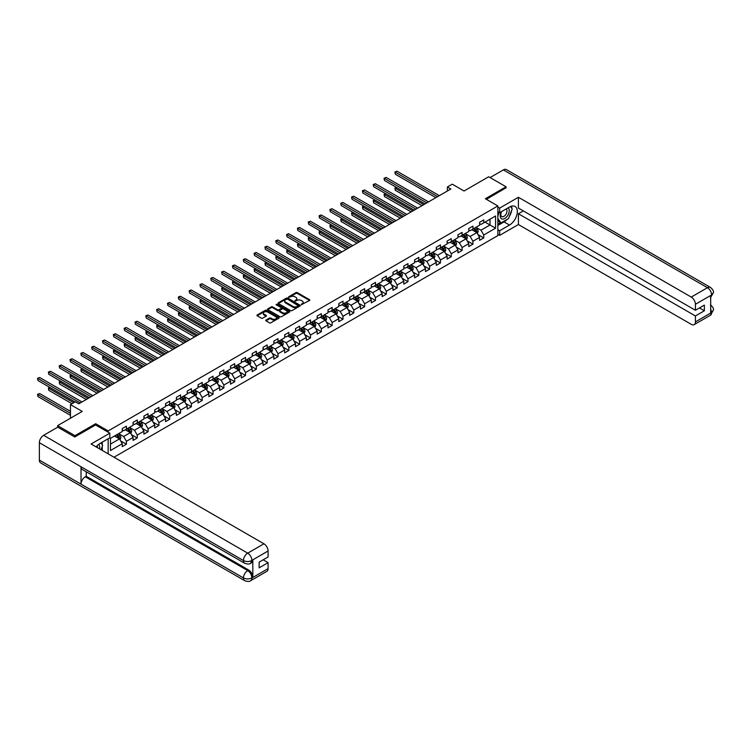 <?xml version="1.0" encoding="UTF-8"?>
<svg xmlns="http://www.w3.org/2000/svg" width="751" height="751" viewBox="0 0 751 751"><rect width="100%" height="100%" fill="white"/><g stroke="black" fill="none" stroke-linecap="round" stroke-linejoin="round"><path stroke-width="1.13" d="M301.358 304.662L309.553 300.484A0.967 0.554 0 0 0 309.553 299.696L297.293 292.618A0.967 0.554 0 0 0 295.932 292.618L288.684 296.795L288.684 297.349L290.581 296.805A3.079 1.784 0 0 1 294.936 296.805L295.96 297.396A3.079 1.784 0 0 1 296.861 298.654A3.079 1.784 0 0 1 295.96 299.912L295.021 301.001L296.917 300.466A3.079 1.784 0 0 1 301.273 300.466L302.296 301.057A3.079 1.784 0 0 1 303.197 302.315A3.079 1.784 0 0 1 302.296 303.573L301.358 304.662L301.358 304.108M266.014 320.076A0.967 0.554 0 0 0 266.014 320.855L269.459 322.846A0.967 0.554 0 0 0 270.82 322.846L278.856 318.208A0.967 0.554 0 0 0 278.856 317.42L266.596 310.341A0.967 0.554 0 0 0 265.234 310.341L257.189 314.979A0.967 0.554 0 0 0 257.189 315.767L261.348 318.161A0.967 0.554 0 0 0 262.709 318.161L266.154 316.18A0.967 0.554 0 0 0 266.154 315.392L264.089 314.2A2.582 1.493 0 0 1 263.338 313.148A2.582 1.493 0 0 1 264.925 311.778A2.582 1.493 0 0 1 267.741 312.097L275.814 316.762A2.582 1.493 0 0 1 276.565 317.814A2.582 1.493 0 0 1 274.979 319.184A2.582 1.493 0 0 1 272.162 318.865L270.82 318.086A0.967 0.554 0 0 0 269.459 318.086L266.014 320.076L266.014 320.855M506.052 187.985L506.052 186.783L488.694 176.767L464.052 190.998L452.252 184.183L447.389 186.99L450.863 188.989L78.799 403.803L75.325 401.794L70.463 404.601L70.463 418.232M95.668 425L95.668 423.714L74.978 435.664L57.62 425.639L82.263 411.417L70.463 404.601M95.668 423.714L108.163 430.933L497.857 205.943L497.857 235.598L113.992 457.218M506.052 186.783L485.362 198.724L497.857 205.943M290.646 310.614A0.967 0.554 0 0 0 292.008 310.614L300.053 305.967A0.967 0.554 0 0 0 300.053 305.188L287.783 298.1A0.967 0.554 0 0 0 286.422 298.1L278.386 302.747A0.967 0.554 0 0 0 278.386 303.535L290.646 310.614M276.302 304.812L289.445 312.097L281.418 316.725A0.967 0.554 0 0 1 280.048 316.725L267.788 309.647L271.224 307.675L271.224 306.877L267.788 308.858A0.967 0.554 0 0 0 267.788 309.647L267.788 308.858M271.224 307.675A0.967 0.554 0 0 1 272.594 307.675L272.594 306.877A0.967 0.554 0 0 0 271.224 306.877M272.594 306.877L277.57 309.75A0.967 0.554 0 0 0 278.931 309.75L281.212 308.426A0.967 0.554 0 0 0 281.212 307.638L276.03 304.653L276.988 304.099L289.454 311.299A0.967 0.554 0 0 1 289.454 312.087L289.454 311.299M57.62 427.244L57.62 425.639M74.978 435.664L74.978 436.866M108.163 453.857L108.163 438.744M108.163 432.21L108.163 430.933M120.62 440.893L126.412 444.235L126.412 441.316L133.077 437.467L133.077 440.386L137.245 437.983L137.245 435.064L143.91 431.215L143.91 434.134L148.069 431.731L148.069 428.812L154.734 424.963L154.734 427.882L158.902 425.479L158.902 422.56L165.567 418.711L165.567 421.63L169.726 419.227L169.726 416.307L176.391 412.459L176.391 415.378L180.559 412.975L180.559 410.055L187.224 406.207L187.224 409.126L191.392 406.723L191.392 403.803L198.048 399.954L198.048 402.883L202.216 400.471L202.216 397.551L208.881 393.702L208.881 396.631L213.049 394.219L213.049 391.299L219.705 387.45L219.705 390.379L223.873 387.967L223.873 385.047L230.538 381.198L230.538 384.127L234.706 381.715L234.706 378.795L241.371 374.946L241.371 377.875L245.53 375.462L245.53 372.543L252.195 368.694L252.195 371.623L256.363 369.21L256.363 366.291L263.028 362.442L263.028 365.371L267.187 362.958L267.187 360.039L273.852 356.19L273.852 359.119L278.02 356.706L278.02 353.787L284.685 349.938L284.685 352.867L288.844 350.454L288.844 347.535L295.509 343.686L295.509 346.615L299.677 344.202L299.677 341.283L306.342 337.434L306.342 340.363L310.501 337.95L310.501 335.03L317.166 331.182L317.166 334.111L321.334 331.707L321.334 328.778L327.999 324.93L327.999 327.858L332.158 325.455L332.158 322.526L338.823 318.677L338.823 321.606L342.991 319.203L342.991 316.274L349.656 312.425L349.656 315.354L353.824 312.951L353.824 310.022L360.48 306.173L360.48 309.102L364.648 306.699L364.648 303.77L371.313 299.921L371.313 302.85L375.481 300.447L375.481 297.518L382.137 293.669L382.137 296.598L386.305 294.195L386.305 291.266L392.97 287.417L392.97 290.346L397.138 287.943L397.138 285.014L403.803 281.165L403.803 284.094L407.962 281.691L407.962 278.762L414.627 274.913L414.627 277.842L418.795 275.439L418.795 272.51L425.46 268.661L425.46 271.59L429.619 269.187L429.619 266.258L436.284 262.409L436.284 265.338L440.452 262.934L440.452 260.006L447.117 256.157L447.117 259.086L451.276 256.682L451.276 253.754L457.941 249.905L457.941 252.834L462.109 250.43L462.109 247.501L468.774 243.653L468.774 246.581L472.933 244.178L472.933 241.249L479.598 237.4L479.598 240.329L483.766 237.926L483.766 234.997L495.566 228.182L495.566 215.997L490.009 219.208L490.009 224.981L495.566 228.182M126.412 444.235L122.253 446.638L122.253 443.719L110.453 450.534L110.453 438.349L122.253 431.534L122.253 428.605L126.412 426.202L126.412 429.131L133.077 425.282L133.077 422.353L137.245 419.95L137.245 422.879L143.91 419.03L143.91 416.101L148.069 413.698L148.069 416.627L154.734 412.778L154.734 409.849L158.902 407.446L158.902 410.375L165.567 406.526L165.567 403.597L169.726 401.194L169.726 404.122L176.391 400.274L176.391 397.345L180.559 394.942L180.559 397.87L187.224 394.022L187.224 391.093L191.392 388.689L191.392 391.618L198.048 387.769L198.048 384.841L202.216 382.437L202.216 385.366L208.881 381.517L208.881 378.588L213.049 376.185L213.049 379.114L219.705 375.265L219.705 372.336L223.873 369.933L223.873 372.862L230.538 369.013L230.538 366.084L234.706 363.681L234.706 366.61L241.371 362.761L241.371 359.832L245.53 357.429L245.53 360.358L252.195 356.509L252.195 353.58L256.363 351.177L256.363 354.106L263.028 350.257L263.028 347.328L267.187 344.925L267.187 347.854L273.852 344.005L273.852 341.076L278.02 338.673L278.02 341.602L284.685 337.753L284.685 334.824L288.844 332.421L288.844 335.35L295.509 331.501L295.509 328.572L299.677 326.169L299.677 329.098L306.342 325.249L306.342 322.329L310.501 319.917L310.501 322.846L317.166 318.997L317.166 316.077L321.334 313.665L321.334 316.593L327.999 312.745L327.999 309.825L332.158 307.412L332.158 310.341L338.823 306.492L338.823 303.573L342.991 301.16L342.991 304.089L349.656 300.24L349.656 297.321L353.824 294.908L353.824 297.837L360.48 293.988L360.48 291.069L364.648 288.656L364.648 291.585L371.313 287.736L371.313 284.817L375.481 282.404L375.481 285.333L382.137 281.484L382.137 278.565L386.305 276.152L386.305 279.081L392.97 275.232L392.97 272.313L397.138 269.9L397.138 272.829L403.803 268.98L403.803 266.061L407.962 263.648L407.962 266.577L414.627 262.728L414.627 259.808L418.795 257.405L418.795 260.325L425.46 256.476L425.46 253.556L429.619 251.153L429.619 254.073L436.284 250.224L436.284 247.304L440.452 244.901L440.452 247.821L447.117 243.972L447.117 241.052L451.276 238.649L451.276 241.569L457.941 237.72L457.941 234.8L462.109 232.397L462.109 235.316L468.774 231.468L468.774 228.548L472.933 226.145L472.933 229.064L479.598 225.216L479.598 222.296L483.766 219.893L483.766 222.812L495.566 215.997M125.304 429.769L130.299 432.651L123.643 436.5L118.639 433.618M122.253 429.929L123.643 430.736L126.412 429.131M123.643 436.5L126.412 441.316M130.299 432.651L133.077 437.467M136.138 423.517L141.132 426.399L134.467 430.248L129.472 427.366M133.077 423.677L134.467 424.484L137.245 422.879M134.467 430.248L137.245 435.064M141.132 426.399L143.91 431.215M146.961 417.265L151.965 420.147L145.3 423.996L140.296 421.114M143.91 417.425L145.3 418.232L148.069 416.627M145.3 423.996L148.069 428.812M151.965 420.147L154.734 424.963M157.794 411.013L162.789 413.904L156.124 417.744L151.129 414.862M154.734 411.173L156.124 411.98L158.902 410.375M156.124 417.744L158.902 422.56M162.789 413.904L165.567 418.711M168.618 404.761L173.622 407.652L166.957 411.492L161.953 408.61M165.567 404.92L166.957 405.728L169.726 404.122M166.957 411.492L169.726 416.307M173.622 407.652L176.391 412.459M179.451 398.509L184.446 401.4L177.78 405.24L172.786 402.358M176.391 398.668L177.78 399.476L180.559 397.87M177.78 405.24L180.559 410.055M184.446 401.4L187.224 406.207M190.275 392.257L195.279 395.148L188.614 398.988L183.61 396.106M187.224 392.416L188.614 393.224L191.392 391.618M188.614 398.988L191.392 403.803M195.279 395.148L198.048 399.954M201.108 386.005L206.103 388.896L199.437 392.735L194.443 389.853M198.048 386.164L199.437 386.972L202.216 385.366M199.437 392.735L202.216 397.551M206.103 388.896L208.881 393.702M211.932 379.753L216.936 382.644L210.271 386.483L205.267 383.601M208.881 379.912L210.271 380.719L213.049 379.114M210.271 386.483L213.049 391.299M216.936 382.644L219.705 387.45M222.765 373.5L227.76 376.392L221.094 380.231L216.1 377.349M219.705 373.66L221.094 374.467L223.873 372.862M221.094 380.231L223.873 385.047M227.76 376.392L230.538 381.198M233.589 367.248L238.593 370.14L231.928 373.979L226.924 371.097M230.538 367.408L231.928 368.215L234.706 366.61M231.928 373.979L234.706 378.795M238.593 370.14L241.371 374.946M244.422 360.996L249.416 363.888L242.751 367.727L237.757 364.845M241.371 361.156L242.751 361.963L245.53 360.358M242.751 367.727L245.53 372.543M249.416 363.888L252.195 368.694M255.246 354.744L260.25 357.636L253.585 361.475L248.59 358.593M252.195 354.904L253.585 355.711L256.363 354.106M253.585 361.475L256.363 366.291M260.25 357.636L263.028 362.442M266.079 348.492L271.073 351.384L264.408 355.223L259.414 352.341M263.028 348.652L264.408 349.459L267.187 347.854M264.408 355.223L267.187 360.039M271.073 351.384L273.852 356.19M276.903 342.24L281.907 345.131L275.241 348.98L270.247 346.089M273.852 342.4L275.241 343.207L278.02 341.602M275.241 348.98L278.02 353.787M281.907 345.131L284.685 349.938M287.736 335.988L292.73 338.879L286.075 342.728L281.071 339.837M284.685 336.148L286.075 336.955L288.844 335.35M286.075 342.728L288.844 347.535M292.73 338.879L295.509 343.686M298.569 329.736L303.564 332.627L296.898 336.476L291.904 333.585M295.509 329.896L296.898 330.703L299.677 329.098M296.898 336.476L299.677 341.283M303.564 332.627L306.342 337.434M309.393 323.484L314.387 326.375L307.732 330.224L302.728 327.333M306.342 323.643L307.732 324.451L310.501 322.846M307.732 330.224L310.501 335.03M314.387 326.375L317.166 331.182M320.226 317.232L325.221 320.123L318.555 323.972L313.561 321.081M317.166 317.391L318.555 318.199L321.334 316.593M318.555 323.972L321.334 328.778M325.221 320.123L327.999 324.93M331.05 310.98L336.054 313.871L329.389 317.72L324.385 314.829M327.999 311.139L329.389 311.947L332.158 310.341M329.389 317.72L332.158 322.526M336.054 313.871L338.823 318.677M341.883 304.728L346.878 307.619L340.212 311.468L335.218 308.577M338.823 304.887L340.212 305.695L342.991 304.089M340.212 311.468L342.991 316.274M346.878 307.619L349.656 312.425M352.707 298.476L357.711 301.367L351.046 305.216L346.042 302.324M349.656 298.635L351.046 299.442L353.824 297.837M351.046 305.216L353.824 310.022M357.711 301.367L360.48 306.173M363.54 292.223L368.534 295.115L361.869 298.964L356.875 296.072M360.48 292.383L361.869 293.19L364.648 291.585M361.869 298.964L364.648 303.77M368.534 295.115L371.313 299.921M374.364 285.971L379.368 288.863L372.703 292.712L367.699 289.82M371.313 286.131L372.703 286.938L375.481 285.333M372.703 292.712L375.481 297.518M379.368 288.863L382.137 293.669M385.197 279.719L390.191 282.611L383.526 286.46L378.532 283.568M382.137 279.879L383.526 280.686L386.305 279.081M383.526 286.46L386.305 291.266M390.191 282.611L392.97 287.417M396.021 273.467L401.025 276.359L394.359 280.207L389.356 277.316M392.97 273.636L394.359 274.434L397.138 272.829M394.359 280.207L397.138 285.014M401.025 276.359L403.803 281.165M406.854 267.215L411.848 270.107L405.183 273.955L400.189 271.064M403.803 267.384L405.183 268.182L407.962 266.577M405.183 273.955L407.962 278.762M411.848 270.107L414.627 274.913M417.678 260.963L422.682 263.854L416.016 267.703L411.022 264.812M414.627 261.132L416.016 261.93L418.795 260.325M416.016 267.703L418.795 272.51M422.682 263.854L425.46 268.661M428.511 254.711L433.505 257.602L426.84 261.451L421.846 258.56M425.46 254.88L426.84 255.678L429.619 254.073M426.84 261.451L429.619 266.258M433.505 257.602L436.284 262.409M439.335 248.459L444.339 251.35L437.673 255.199L432.679 252.308M436.284 248.628L437.673 249.426L440.452 247.821M437.673 255.199L440.452 260.006M444.339 251.35L447.117 256.157M450.168 242.216L455.162 245.098L448.507 248.947L443.503 246.056M447.117 242.376L448.507 243.174L451.276 241.569M448.507 248.947L451.276 253.754M455.162 245.098L457.941 249.905M461.001 235.964L465.995 238.846L459.33 242.695L454.336 239.804M457.941 236.124L459.33 236.922L462.109 235.316M459.33 242.695L462.109 247.501M465.995 238.846L468.774 243.653M471.825 229.712L476.819 232.594L470.164 236.443L465.16 233.552M468.774 229.872L470.164 230.67L472.933 229.064M470.164 236.443L472.933 241.249M476.819 232.594L479.598 237.4M485.015 222.089L490.009 224.981L480.987 230.191L475.993 227.3M479.598 223.62L480.987 224.418L483.766 222.812M480.987 230.191L483.766 234.997M447.389 186.99L447.389 190.998M110.453 444.113L119.475 438.903L114.481 436.021M119.475 438.903L122.253 443.719M477.965 234.575L483.766 237.926M467.141 240.827L472.933 244.178M456.308 247.079L462.109 250.43M445.484 253.331L451.276 256.682M434.651 259.583L440.452 262.934M423.827 265.835L429.619 269.187M412.994 272.087L418.795 275.439M402.17 278.339L407.962 281.691M391.337 284.591L397.138 287.943M380.513 290.844L386.305 294.195M369.68 297.096L375.481 300.447M358.856 303.348L364.648 306.699M348.023 309.6L353.824 312.951M337.199 315.852L342.991 319.203M326.366 322.104L332.158 325.455M315.533 328.356L321.334 331.707M304.709 334.608L310.501 337.95M293.876 340.86L299.677 344.202M283.052 347.112L288.844 350.454M272.219 353.364L278.02 356.706M261.395 359.616L267.187 362.958M250.562 365.868L256.363 369.21M239.738 372.12L245.53 375.462M228.905 378.373L234.706 381.715M218.081 384.625L223.873 387.967M207.248 390.877L213.049 394.219M196.424 397.129L202.216 400.471M185.591 403.381L191.392 406.723M174.767 409.633L180.559 412.975M163.934 415.885L169.726 419.227M153.11 422.137L158.902 425.479M142.277 428.389L148.069 431.731M131.444 434.641L137.245 437.983M301.63 304.756L302.296 304.371A3.079 1.784 0 0 0 303.197 303.113L303.197 302.315M296.861 298.654L296.861 299.452A3.079 1.784 0 0 1 295.96 300.71L295.293 301.095M309.553 299.696L309.553 300.484L297.293 293.416A0.967 0.554 0 0 0 295.932 293.416L288.957 297.443M300.034 305.976L287.783 298.907A0.967 0.554 0 0 0 286.422 298.907L278.396 303.535L278.386 302.747M298.344 305.854L287.577 299.086L285.643 299.658A3.079 1.784 0 0 0 284.732 300.916A3.079 1.784 0 0 0 285.643 302.174L292.993 306.427A3.079 1.784 0 0 0 297.358 306.427L298.344 305.854L298.344 306.652L298.344 306.108M284.732 300.916L284.732 301.714A3.079 1.784 0 0 0 285.643 302.972L285.643 302.174M298.344 306.652L297.358 307.225A3.079 1.784 0 0 1 292.993 307.225L285.643 302.972M272.594 307.675L277.57 310.548A0.967 0.554 0 0 0 278.931 310.548L281.212 309.234A0.967 0.554 0 0 0 281.494 308.839L281.494 308.032M282.723 312.726A2.582 1.493 0 0 0 285.54 313.045A2.582 1.493 0 0 0 287.126 311.674A2.582 1.493 0 0 0 286.375 310.623L283.531 308.98A0.967 0.554 0 0 0 282.16 308.98L279.879 310.294A0.967 0.554 0 0 0 279.879 311.083L282.723 312.726L282.723 313.524A2.582 1.493 0 0 0 285.54 313.852A2.582 1.493 0 0 0 287.126 312.472L287.126 311.674M279.597 310.689L279.597 311.496A0.967 0.554 0 0 0 279.879 311.89L279.879 311.083M282.723 313.524L279.879 311.89M276.565 317.814L276.565 318.612A2.582 1.493 0 0 1 274.979 319.992A2.582 1.493 0 0 1 272.162 319.663L270.82 318.884A0.967 0.554 0 0 0 269.459 318.884L266.032 320.865M263.338 313.148L263.338 313.956A2.582 1.493 0 0 0 264.089 315.007L264.089 314.2M266.154 315.392L266.154 316.18L264.089 315.007M278.856 317.42L278.856 318.208L266.596 311.139A0.967 0.554 0 0 0 265.234 311.139L257.208 315.777M477.373 233.542L478.199 231.468A2.6 1.502 -120 0 0 477.364 229.252L475.937 227.337M473.44 230.641L472.463 229.337M396.603 187.478L395.279 188.238L395.279 190.247L421.987 205.661M473.787 228.576L475.214 230.491A2.6 1.502 60 0 1 475.965 232.059L476.791 231.571A2.6 1.502 -120 0 0 476.05 230.013L474.613 228.097M473.965 228.473L475.552 230.595A1.324 0.77 60 0 1 475.796 230.998L476.791 231.571M395.279 190.247L394.904 188.022L423.724 204.657M394.904 188.022L396.444 187.393M437.608 196.64L395.279 172.214L397.016 171.209L439.335 195.645M435.871 197.644L395.279 174.213L394.904 171.988L397.016 171.209M395.279 174.213L394.904 171.988M501.377 211.726A6.383 3.68 120 0 0 502.475 219.095A6.383 3.68 120 0 0 508.239 214.533A6.383 3.68 120 0 0 508.08 207.858M501.734 211.519A4.365 2.525 120 0 0 501.724 216.588A4.365 2.525 120 0 0 502.363 216.786A4.365 2.525 120 0 0 506.362 213.556A4.365 2.525 120 0 0 506.09 209.022A4.365 2.525 120 0 0 506.08 209.013M510.52 206.525L512.22 208.947L508.474 218.607L500.983 222.934L497.857 220.832M500.983 222.934L497.857 218.485M497.857 215.997L499.227 212.467M99.47 448.845A6.383 3.68 120 0 0 98.634 444.376M97.442 447.671A4.365 2.525 120 0 0 96.992 445.869M100.925 442.921L102.671 445.399L101 449.718M507.094 219.405A11.04 6.374 120 0 1 504.034 221.892L509.516 225.056A11.04 6.374 120 0 0 516.735 215.33A11.04 6.374 120 0 0 515.036 206.478A11.04 6.374 120 0 0 509.516 207.023L499.659 212.711L499.659 208.102L518.406 197.288L691.249 297.077L707.451 287.717L503.377 169.895L490.084 177.565M509.516 225.056L499.659 230.754L499.659 235.363L518.406 224.54L518.406 213.753L695.417 315.955L695.417 321.926L711.723 312.425L710.681 312.904L710.681 295.678L711.619 294.936L695.417 304.286A5.886 3.398 -120 0 0 691.249 297.077M523.334 210.909L518.406 213.753M699.434 307.938L704.363 310.783L704.363 305.094L695.417 310.266L518.406 208.065L518.406 197.288M497.857 211.669L499.659 212.711M497.857 207.06L499.659 208.102M497.857 234.321L499.659 235.363M497.857 229.712L499.659 230.754M518.406 224.54L691.249 324.329A5.886 3.398 -120 0 0 694.196 324.62A5.886 3.398 -120 0 0 695.417 321.926M503.377 169.895A6.036 3.483 -60 0 1 506.39 169.595L710.474 287.417A6.036 3.483 -60 0 0 707.451 287.717A5.886 3.398 60 0 1 711.619 294.936M695.417 310.266L695.417 304.286M704.363 310.783L695.417 315.955M506.052 187.75L486.404 199.334M509.291 216.513A11.04 6.374 120 0 0 511.666 210.383M511.844 208.412A11.04 6.374 120 0 0 511.572 206.159M504.034 221.892L497.857 225.46M497.857 224.174L500.495 222.653M497.857 221.77L498.411 221.451M710.681 308.783L711.619 312.369M710.474 304.85C712.84 306.981 713.835 308.689 713.45 309.966L711.732 312.416M710.474 287.417C712.84 289.529 713.835 291.247 713.45 292.571L711.723 294.993M109.824 433.177L91.087 444.001L263.93 543.79A5.886 3.398 60 0 1 268.088 550.999L251.885 560.359L250.665 563.259C249.679 564.264 247.689 564.264 244.704 563.259L82.272 469.488A6.036 3.483 -60 0 1 81.014 466.756L39.371 442.714A6.036 3.483 -60 0 1 43.633 435.317L57.761 427.169L74.771 436.988L95.593 424.963L109.824 433.177L109.824 437.786L99.967 443.475A11.04 6.374 120 0 0 96.1 446.892M102.014 450.309L104.342 451.651M102.258 450.168L102.258 446.469M102.258 444.808L102.258 442.151M268.088 550.999L268.088 556.97L259.142 562.142L259.142 567.831L268.088 562.668L268.088 568.638A5.886 3.398 60 0 1 266.868 571.333L250.665 580.692A5.886 3.398 -120 0 0 251.885 577.988L268.088 568.638M250.665 580.692C249.726 581.687 247.736 581.687 244.704 580.701L40.62 462.869A6.036 3.483 -60 0 1 39.371 460.11L81.014 484.151A6.036 3.483 -60 0 1 85.285 476.801L247.717 570.582L248.656 570.037A5.886 3.398 60 0 1 252.824 577.256L252.824 560.021A5.886 3.398 60 0 1 251.604 562.715L250.665 563.259M39.371 442.714L39.371 460.11M244.704 563.259A6.036 3.483 -60 0 1 243.446 560.537L81.014 466.756L81.014 484.151L243.446 577.932C246.225 579.274 248.994 579.274 251.782 577.932L251.885 577.988M268.088 562.668L263.16 559.814M86.224 471.769L86.224 476.256L248.656 570.037M86.224 476.256L85.285 476.801M43.633 435.317L247.717 553.149A6.036 3.483 -60 0 0 243.446 560.537C246.225 561.87 249.003 561.861 251.773 560.509M466.54 239.794L467.366 237.72A2.6 1.502 -120 0 0 466.54 235.504L465.104 233.589M462.607 236.894L461.64 235.589M385.77 193.73L384.456 194.49L384.456 196.499L411.154 211.913M462.954 234.828L464.39 236.743A2.6 1.502 60 0 1 465.132 238.311L465.967 237.823A2.6 1.502 -120 0 0 465.216 236.265L463.789 234.35M463.132 234.725L464.728 236.847A1.324 0.77 60 0 1 464.963 237.25L465.967 237.823M384.456 196.499L384.071 194.274L412.89 210.909M384.071 194.274L385.62 193.645M455.716 246.046L456.542 243.962A2.6 1.502 -120 0 0 455.707 241.756L454.28 239.841M451.783 243.146L450.807 241.841M374.946 199.982L373.623 200.742L373.623 202.751L400.33 218.166M452.121 241.08L453.557 242.995A2.6 1.502 60 0 1 454.299 244.563L455.134 244.075A2.6 1.502 -120 0 0 454.393 242.517L452.956 240.602M452.309 240.977L453.895 243.099A1.324 0.77 60 0 1 454.139 243.502L455.134 244.075M373.623 202.751L373.238 200.526L402.067 217.161M373.238 200.526L374.787 199.897M426.775 202.892L384.456 178.466L386.192 177.461L428.511 201.897M425.038 203.896L384.456 180.465L384.071 178.24L386.192 177.461M384.456 180.465L384.071 178.24M415.951 209.144L373.623 184.718L375.359 183.713L417.678 208.149M414.214 210.149L373.623 186.717L373.238 184.493L375.359 183.713M373.623 186.717L373.238 184.493M444.883 252.298L445.709 250.214A2.6 1.502 -120 0 0 444.883 248.008L443.447 246.093M440.95 249.398L439.973 248.093M364.113 206.234L362.799 206.994L362.799 209.003L389.497 224.418M441.297 247.332L442.733 249.248A2.6 1.502 60 0 1 443.475 250.815L444.31 250.327A2.6 1.502 -120 0 0 443.559 248.769L442.132 246.854M441.475 247.229L443.071 249.351A1.324 0.77 60 0 1 443.306 249.754L444.31 250.327M362.799 209.003L362.414 206.778L391.233 223.413M362.414 206.778L363.963 206.149M434.059 258.551L434.885 256.466A2.6 1.502 -120 0 0 434.05 254.251L432.623 252.345M430.126 255.65L429.15 254.345M353.289 212.486L351.966 213.246L351.966 215.255L378.673 230.67M430.464 253.585L431.9 255.5A2.6 1.502 60 0 1 432.642 257.067L433.477 256.579A2.6 1.502 -120 0 0 432.736 255.021L431.299 253.106M430.652 253.481L432.238 255.603A1.324 0.77 60 0 1 432.482 256.007L433.477 256.579M351.966 215.255L351.581 213.031L380.41 229.665M351.581 213.031L353.13 212.402M423.226 264.803L424.052 262.719A2.6 1.502 -120 0 0 423.226 260.503L421.79 258.597M419.293 261.902L418.316 260.597M342.456 218.738L341.142 219.499L341.142 221.507L367.84 236.922M419.64 259.837L421.076 261.752A2.6 1.502 60 0 1 421.818 263.31L422.653 262.831A2.6 1.502 -120 0 0 421.902 261.273L420.476 259.358M419.818 259.733L421.414 261.855A1.324 0.77 60 0 1 421.649 262.259L422.653 262.831M341.142 221.507L340.757 219.283L369.576 235.917M340.757 219.283L342.306 218.654M405.118 215.396L362.799 190.97L364.526 189.965L406.854 214.401M403.381 216.401L362.799 192.969L362.414 190.745L364.526 189.965M362.799 192.969L362.414 190.745M394.284 221.648L351.966 197.222L353.702 196.218L396.021 220.653M392.557 222.653L351.966 199.222L351.581 196.997L353.702 196.218M351.966 199.222L351.581 196.997M383.461 227.9L341.142 203.474L342.869 202.47L385.197 226.905M381.724 228.905L341.142 205.474L340.757 203.249L342.869 202.47M341.142 205.474L340.757 203.249M412.402 271.055L413.228 268.971A2.6 1.502 -120 0 0 412.393 266.755L410.966 264.85M408.469 268.154L407.493 266.849M331.632 224.99L330.309 225.751L330.309 227.76L357.016 243.174M408.807 266.089L410.243 268.004A2.6 1.502 60 0 1 410.985 269.562L411.82 269.083A2.6 1.502 -120 0 0 411.079 267.525L409.642 265.61M408.995 265.985L410.581 268.107A1.324 0.77 60 0 1 410.825 268.511L411.82 269.083M330.309 227.76L329.924 225.535L358.743 242.169M329.924 225.535L331.473 224.906M372.627 234.152L330.309 209.726L332.045 208.722L374.364 233.157M370.9 235.157L330.309 211.726L329.924 209.501L332.045 208.722M330.309 211.726L329.924 209.501M401.569 277.307L402.395 275.223A2.6 1.502 -120 0 0 401.569 273.007L400.133 271.102M397.636 274.406L396.659 273.101M320.799 231.242L319.475 232.003L319.475 234.012L346.183 249.426M397.983 272.341L399.41 274.256A2.6 1.502 60 0 1 400.161 275.814L400.996 275.335A2.6 1.502 -120 0 0 400.245 273.777L398.819 271.862M398.161 272.238L399.748 274.359A1.324 0.77 60 0 1 399.992 274.763L400.996 275.335M319.475 234.012L319.1 231.787L347.92 248.421M319.1 231.787L320.649 231.158M361.804 240.404L319.475 215.969L321.212 214.974L363.54 239.409M360.067 241.409L319.475 217.978L319.1 215.753L321.212 214.974M319.475 217.978L319.1 215.753M390.745 283.559L391.571 281.475A2.6 1.502 -120 0 0 390.736 279.259L389.309 277.354M386.803 280.658L385.836 279.353M309.966 237.494L308.652 238.255L308.652 240.264L335.359 255.678M387.15 278.593L388.586 280.508A2.6 1.502 60 0 1 389.328 282.066L390.163 281.587A2.6 1.502 -120 0 0 389.422 280.029L387.985 278.114M387.338 278.49L388.924 280.611A1.324 0.77 60 0 1 389.168 281.015L390.163 281.587M308.652 240.264L308.267 238.039L337.086 254.673M308.267 238.039L309.816 237.41M350.97 246.657L308.652 222.221L310.388 221.226L352.707 245.661M349.234 247.661L308.652 224.23L308.267 222.005L310.388 221.226M308.652 224.23L308.267 222.005M379.912 289.811L380.738 287.727A2.6 1.502 -120 0 0 379.912 285.511L378.476 283.606M375.979 286.91L375.002 285.605M299.142 243.746L297.818 244.507L297.818 246.516L324.526 261.93M376.326 284.845L377.753 286.76A2.6 1.502 60 0 1 378.504 288.318L379.33 287.84A2.6 1.502 -120 0 0 378.588 286.281L377.162 284.366M376.504 284.742L378.091 286.863A1.324 0.77 60 0 1 378.335 287.267L379.33 287.84M297.818 246.516L297.443 244.291L326.263 260.926M297.443 244.291L298.992 243.662M340.147 252.909L297.818 228.473L299.555 227.478L341.883 251.914M338.41 253.913L297.818 230.482L297.443 228.257L299.555 227.478M297.818 230.482L297.443 228.257M369.088 296.063L369.914 293.979A2.6 1.502 -120 0 0 369.079 291.764L367.643 289.858M365.146 293.162L364.179 291.857M288.309 249.999L286.995 250.759L286.995 252.768L313.702 268.182M365.493 291.097L366.929 293.012A2.6 1.502 60 0 1 367.671 294.57L368.506 294.092A2.6 1.502 -120 0 0 367.765 292.533L366.328 290.618M365.681 290.994L367.267 293.115A1.324 0.77 60 0 1 367.511 293.519L368.506 294.092M286.995 252.768L286.61 250.543L315.429 267.178M286.61 250.543L288.159 249.914M329.313 259.161L286.995 234.725L288.731 233.73L331.05 258.166M327.577 260.165L286.995 236.734L286.61 234.509L288.731 233.73M286.995 236.734L286.61 234.509M358.255 302.315L359.081 300.231A2.6 1.502 -120 0 0 358.255 298.016L356.819 296.11M354.322 299.414L353.345 298.109M277.485 256.251L276.161 257.011L276.161 259.02L302.869 274.434M354.669 297.349L356.096 299.264A2.6 1.502 60 0 1 356.847 300.822L357.673 300.344A2.6 1.502 -120 0 0 356.932 298.785L355.495 296.87M354.847 297.246L356.434 299.367A1.324 0.77 60 0 1 356.678 299.771L357.673 300.344M276.161 259.02L275.786 256.795L304.606 273.43M275.786 256.795L277.335 256.166M318.49 265.413L276.161 240.977L277.898 239.982L320.226 264.418M316.753 266.417L276.161 242.986L275.786 240.761L277.898 239.982M276.161 242.986L275.786 240.761M347.422 308.567L348.248 306.483A2.6 1.502 -120 0 0 347.422 304.268L345.986 302.362M343.489 305.657L342.522 304.362M266.652 262.503L265.338 263.263L265.338 265.272L292.036 280.686M343.836 303.601L345.272 305.516A2.6 1.502 60 0 1 346.014 307.075L346.849 306.596A2.6 1.502 -120 0 0 346.108 305.028L344.671 303.122M344.014 303.498L345.61 305.619A1.324 0.77 60 0 1 345.845 306.023L346.849 306.596M265.338 265.272L264.953 263.047L293.772 279.682M264.953 263.047L266.502 262.418M307.657 271.665L265.338 247.229L267.074 246.234L309.393 270.67M305.92 272.669L265.338 249.238L264.953 247.013L267.074 246.234M265.338 249.238L264.953 247.013M336.598 314.819L337.424 312.735A2.6 1.502 -120 0 0 336.589 310.52L335.162 308.614M332.665 311.909L331.689 310.614M255.828 268.755L254.505 269.515L254.505 271.524L281.212 286.938M333.012 309.853L334.439 311.768A2.6 1.502 60 0 1 335.19 313.327L336.016 312.848A2.6 1.502 -120 0 0 335.275 311.28L333.838 309.374M333.191 309.75L334.777 311.872A1.324 0.77 60 0 1 335.021 312.275L336.016 312.848M254.505 271.524L254.129 269.299L282.949 285.934M254.129 269.299L255.678 268.67M296.833 277.917L254.505 253.481L256.241 252.486L298.569 276.922M295.096 278.921L254.505 255.49L254.129 253.265L256.241 252.486M254.505 255.49L254.129 253.265M325.765 321.071L326.591 318.987A2.6 1.502 -120 0 0 325.765 316.772L324.329 314.866M321.832 318.161L320.865 316.866M244.995 275.007L243.681 275.767L243.681 277.776L270.379 293.19M322.179 316.105L323.615 318.02A2.6 1.502 60 0 1 324.357 319.579L325.192 319.1A2.6 1.502 -120 0 0 324.441 317.532L323.014 315.627M322.357 316.002L323.953 318.124A1.324 0.77 60 0 1 324.188 318.527L325.192 319.1M243.681 277.776L243.296 275.551L272.115 292.186M243.296 275.551L244.845 274.922M286 284.169L243.681 259.733L245.417 258.738L287.736 283.174M284.263 285.173L243.681 261.742L243.296 259.517L245.417 258.738M243.681 261.742L243.296 259.517M314.941 327.323L315.767 325.239A2.6 1.502 -120 0 0 314.932 323.024L313.505 321.118M311.008 324.413L310.032 323.118M234.171 281.259L232.848 282.019L232.848 284.028L259.555 299.442M311.355 322.357L312.782 324.272A2.6 1.502 60 0 1 313.533 325.831L314.359 325.352A2.6 1.502 -120 0 0 313.618 323.784L312.181 321.879M311.534 322.254L313.12 324.376A1.324 0.77 60 0 1 313.364 324.779L314.359 325.352M232.848 284.028L232.472 281.803L261.292 298.438M232.472 281.803L234.012 281.174M275.176 290.421L232.848 265.985L234.584 264.99L276.903 289.426M273.439 291.426L232.848 267.994L232.472 265.77L234.584 264.99M232.848 267.994L232.472 265.77M304.108 333.575L304.934 331.491A2.6 1.502 -120 0 0 304.108 329.276L302.672 327.37M300.175 330.665L299.208 329.37M223.338 287.511L222.024 288.271L222.024 290.28L248.722 305.695M300.522 328.609L301.958 330.524A2.6 1.502 60 0 1 302.7 332.083L303.535 331.604A2.6 1.502 -120 0 0 302.784 330.036L301.358 328.131M300.7 328.506L302.296 330.628A1.324 0.77 60 0 1 302.531 331.031L303.535 331.604M222.024 290.28L221.639 288.055L250.459 304.69M221.639 288.055L223.188 287.426M264.343 296.673L222.024 272.238L223.76 271.242L266.079 295.678M262.606 297.678L222.024 274.246L221.639 272.022L223.76 271.242M222.024 274.246L221.639 272.022M293.284 339.827L294.11 337.743A2.6 1.502 -120 0 0 293.275 335.528L291.848 333.622M289.351 336.917L288.375 335.622M212.514 293.763L211.191 294.523L211.191 296.523L237.898 311.947M289.698 334.862L291.125 336.777A2.6 1.502 60 0 1 291.867 338.335L292.702 337.856A2.6 1.502 -120 0 0 291.961 336.288L290.524 334.383M289.877 334.758L291.463 336.88A1.324 0.77 60 0 1 291.707 337.283L292.702 337.856M211.191 296.523L210.815 294.308L239.635 310.942M210.815 294.308L212.355 293.679M253.519 302.925L211.191 278.49L212.927 277.495L255.246 301.93M251.782 303.93L211.191 280.498L210.815 278.274L212.927 277.495M211.191 280.498L210.815 278.274M282.451 346.08L283.277 343.996A2.6 1.502 -120 0 0 282.451 341.78L281.015 339.874M278.518 343.169L277.541 341.874M201.681 300.015L200.367 300.775L200.367 302.775L227.065 318.199M278.865 341.114L280.301 343.029A2.6 1.502 60 0 1 281.043 344.587L281.878 344.108A2.6 1.502 -120 0 0 281.127 342.54L279.701 340.635M279.043 341.01L280.639 343.132A1.324 0.77 60 0 1 280.874 343.536L281.878 344.108M200.367 302.775L199.982 300.56L228.802 317.194M199.982 300.56L201.531 299.931M242.686 309.177L200.367 284.742L202.103 283.747L244.422 308.173M240.949 310.182L200.367 286.751L199.982 284.526L202.103 283.747M200.367 286.751L199.982 284.526M271.627 352.332L272.453 350.248A2.6 1.502 -120 0 0 271.618 348.032L270.191 346.127M267.694 349.422L266.718 348.126M190.857 306.267L189.534 307.028L189.534 309.027L216.241 324.451M268.032 347.366L269.468 349.281A2.6 1.502 60 0 1 270.21 350.839L271.045 350.36A2.6 1.502 -120 0 0 270.304 348.793L268.867 346.887M268.22 347.262L269.806 349.384A1.324 0.77 60 0 1 270.05 349.788L271.045 350.36M189.534 309.027L189.149 306.812L217.978 323.446M189.149 306.812L190.698 306.173M231.852 315.429L189.534 290.994L191.27 289.999L233.589 314.425M230.125 316.434L189.534 293.003L189.149 290.778L191.27 289.999M189.534 293.003L189.149 290.778M260.794 358.584L261.62 356.5A2.6 1.502 -120 0 0 260.794 354.284L259.358 352.379M256.861 355.674L255.884 354.378M180.024 312.519L178.71 313.28L178.71 315.279L205.408 330.703M257.208 353.618L258.644 355.533A2.6 1.502 60 0 1 259.386 357.091L260.221 356.612A2.6 1.502 -120 0 0 259.47 355.045L258.044 353.139M257.386 353.514L258.982 355.636A1.324 0.77 60 0 1 259.217 356.04L260.221 356.612M178.71 315.279L178.325 313.064L207.145 329.698M178.325 313.064L179.874 312.425M221.029 321.681L178.71 297.246L180.437 296.251L222.765 320.677M219.292 322.686L178.71 299.255L178.325 297.03L180.437 296.251M178.71 299.255L178.325 297.03M249.97 364.836L250.796 362.752A2.6 1.502 -120 0 0 249.961 360.536L248.534 358.631M246.037 361.926L245.061 360.63M169.2 318.771L167.877 319.532L167.877 321.531L194.584 336.955M246.375 359.87L247.811 361.785A2.6 1.502 60 0 1 248.553 363.343L249.388 362.864A2.6 1.502 -120 0 0 248.647 361.297L247.21 359.391M246.563 359.767L248.149 361.888A1.324 0.77 60 0 1 248.393 362.292L249.388 362.864M167.877 321.531L167.492 319.306L196.321 335.95M167.492 319.306L169.041 318.677M210.196 327.934L167.877 303.498L169.613 302.503L211.932 326.929M208.468 328.938L167.877 305.507L167.492 303.282L169.613 302.503M167.877 305.507L167.492 303.282M239.137 371.088L239.963 369.004A2.6 1.502 -120 0 0 239.137 366.788L237.701 364.873M235.204 368.178L234.228 366.882M158.367 325.023L157.053 325.784L157.053 327.783L183.751 343.207M235.551 366.122L236.978 368.037A2.6 1.502 60 0 1 237.729 369.595L238.565 369.116A2.6 1.502 -120 0 0 237.814 367.549L236.387 365.643M235.73 366.019L237.316 368.14A1.324 0.77 60 0 1 237.56 368.544L238.565 369.116M157.053 327.783L156.668 325.558L185.488 342.203M156.668 325.558L158.217 324.93M199.372 334.186L157.053 309.75L158.78 308.755L201.108 333.181M197.635 335.19L157.053 311.759L156.668 309.534L158.78 308.755M157.053 311.759L156.668 309.534M228.313 377.34L229.139 375.256A2.6 1.502 -120 0 0 228.304 373.04L226.877 371.125M224.38 374.43L223.404 373.134M147.543 331.275L146.22 332.036L146.22 334.035L172.927 349.459M224.718 372.374L226.154 374.289A2.6 1.502 60 0 1 226.896 375.847L227.731 375.369A2.6 1.502 -120 0 0 226.99 373.801L225.553 371.895M224.906 372.271L226.492 374.392A1.324 0.77 60 0 1 226.736 374.796L227.731 375.369M146.22 334.035L145.835 331.811L174.654 348.455M145.835 331.811L147.384 331.182M188.539 340.438L146.22 316.002L147.956 315.007L190.275 339.433M186.811 341.442L146.22 318.011L145.835 315.786L147.956 315.007M146.22 318.011L145.835 315.786M217.48 383.592L218.306 381.508A2.6 1.502 -120 0 0 217.48 379.293L216.044 377.377M213.547 380.682L212.571 379.386M136.71 337.528L135.387 338.288L135.387 340.287L162.094 355.711M213.894 378.626L215.321 380.541A2.6 1.502 60 0 1 216.072 382.099L216.898 381.621A2.6 1.502 -120 0 0 216.157 380.053L214.73 378.147M214.073 378.523L215.659 380.644A1.324 0.77 60 0 1 215.903 381.048L216.898 381.621M135.387 340.287L135.011 338.063L163.831 354.707M135.011 338.063L136.56 337.434M177.715 346.69L135.387 322.254L137.123 321.259L179.451 345.685M175.978 347.694L135.387 324.263L135.011 322.038L137.123 321.259M135.387 324.263L135.011 322.038M206.656 389.844L207.483 387.76A2.6 1.502 -120 0 0 206.647 385.545L205.211 383.63M202.714 386.934L201.747 385.639M125.877 343.78L124.563 344.54L124.563 346.54L151.27 361.963M203.061 384.878L204.497 386.793A2.6 1.502 60 0 1 205.239 388.351L206.074 387.873A2.6 1.502 -120 0 0 205.333 386.305L203.896 384.399M203.249 384.775L204.835 386.896A1.324 0.77 60 0 1 205.079 387.3L206.074 387.873M124.563 346.54L124.178 344.315L152.997 360.959M124.178 344.315L125.727 343.686M166.882 352.942L124.563 328.506L126.299 327.511L168.618 351.937M165.145 353.946L124.563 330.515L124.178 328.29L126.299 327.511M124.563 330.515L124.178 328.29M195.823 396.096L196.649 394.012A2.6 1.502 -120 0 0 195.823 391.797L194.387 389.882M191.89 393.186L190.914 391.891M115.053 350.032L113.73 350.792L113.73 352.792L140.437 368.215M192.237 391.13L193.664 393.045A2.6 1.502 60 0 1 194.415 394.604L195.241 394.125A2.6 1.502 -120 0 0 194.5 392.557L193.063 390.651M192.416 391.027L194.002 393.149A1.324 0.77 60 0 1 194.246 393.552L195.241 394.125M113.73 352.792L113.354 350.567L142.174 367.211M113.354 350.567L114.903 349.938M156.058 359.194L113.73 334.758L115.466 333.754L157.794 358.189M154.321 360.198L113.73 336.767L113.354 334.542L115.466 333.754M113.73 336.767L113.354 334.542M184.999 402.348L185.816 400.264A2.6 1.502 -120 0 0 184.99 398.049L183.554 396.134M181.057 399.438L180.09 398.143M104.22 356.284L102.906 357.044L102.906 359.044L129.604 374.467M181.404 397.382L182.84 399.288A2.6 1.502 60 0 1 183.582 400.856L184.417 400.377A2.6 1.502 -120 0 0 183.676 398.809L182.24 396.904M181.592 397.279L183.178 399.401A1.324 0.77 60 0 1 183.413 399.804L184.417 400.377M102.906 359.044L102.521 356.819L131.341 373.463M102.521 356.819L104.07 356.19M145.225 365.446L102.906 341.01L104.642 340.006L146.961 364.442M143.488 366.45L102.906 343.019L102.521 340.794L104.642 340.006M102.906 343.019L102.521 340.794M174.166 408.6L174.992 406.516A2.6 1.502 -120 0 0 174.166 404.301L172.73 402.386M170.233 405.69L169.257 404.395M93.396 362.536L92.073 363.296L92.073 365.296L118.78 380.719M170.58 403.634L172.007 405.54A2.6 1.502 60 0 1 172.758 407.108L173.584 406.629A2.6 1.502 -120 0 0 172.843 405.061L171.406 403.156M170.759 403.531L172.345 405.653A1.324 0.77 60 0 1 172.589 406.056L173.584 406.629M92.073 365.296L91.697 363.071L120.517 379.715M91.697 363.071L93.246 362.442M134.401 371.698L92.073 347.262L93.809 346.258L136.138 370.694M132.664 372.703L92.073 349.271L91.697 347.046L93.809 346.258M92.073 349.271L91.697 347.046M163.333 414.852L164.159 412.768A2.6 1.502 -120 0 0 163.333 410.553L161.897 408.638M159.4 411.942L158.433 410.647M82.563 368.788L81.249 369.548L81.249 371.548L107.947 386.972M159.747 409.886L161.183 411.792A2.6 1.502 60 0 1 161.925 413.36L162.76 412.881A2.6 1.502 -120 0 0 162.009 411.313L160.583 409.408M159.925 409.783L161.521 411.905A1.324 0.77 60 0 1 161.756 412.299L162.76 412.881M81.249 371.548L80.864 369.323L109.684 385.967M80.864 369.323L82.413 368.694M123.568 377.95L81.249 353.514L82.986 352.51L125.304 376.946M121.831 378.955L81.249 355.523L80.864 353.299L82.986 352.51M81.249 355.523L80.864 353.299M152.509 421.104L153.335 419.02A2.6 1.502 -120 0 0 152.5 416.805L151.073 414.89M148.576 418.194L147.6 416.899M71.739 375.04L70.416 375.8L70.416 377.8L97.123 393.224M148.923 416.138L150.35 418.044A2.6 1.502 60 0 1 151.101 419.612L151.927 419.133A2.6 1.502 -120 0 0 151.186 417.565L149.749 415.65M149.102 416.035L150.688 418.157A1.324 0.77 60 0 1 150.932 418.551L151.927 419.133M70.416 377.8L70.04 375.575L98.86 392.219M70.04 375.575L71.589 374.946M112.744 384.202L70.416 359.767L72.152 358.762L114.481 383.198M111.007 385.207L70.416 361.775L70.04 359.551L72.152 358.762M70.416 361.775L70.04 359.551M141.676 427.357L142.502 425.273A2.6 1.502 -120 0 0 141.676 423.057L140.24 421.142M137.743 424.446L136.776 423.151M60.906 381.292L59.592 382.052L59.592 384.052L86.29 399.476M138.09 422.391L139.526 424.296A2.6 1.502 60 0 1 140.268 425.864L141.104 425.385A2.6 1.502 -120 0 0 140.353 423.817L138.926 421.902M138.268 422.287L139.864 424.409A1.324 0.77 60 0 1 140.099 424.803L141.104 425.385M59.592 384.052L59.207 381.827L88.027 398.471M59.207 381.827L60.756 381.198M101.911 390.454L59.592 366.019L61.329 365.014L103.647 389.45M100.174 391.459L59.592 368.028L59.207 365.803L61.329 365.014M59.592 368.028L59.207 365.803M130.852 433.609L131.678 431.525A2.6 1.502 -120 0 0 130.843 429.309L129.416 427.394M126.919 430.699L125.943 429.403M50.082 387.544L48.759 388.305L48.759 390.304L71.993 403.719M127.266 428.643L128.693 430.548A2.6 1.502 60 0 1 129.435 432.116L130.27 431.637A2.6 1.502 -120 0 0 129.529 430.07L128.092 428.154M127.445 428.539L129.031 430.661A1.324 0.77 60 0 1 129.275 431.055L130.27 431.637M48.759 390.304L48.383 388.079L73.729 402.714M48.383 388.079L49.923 387.45M91.087 396.706L48.759 372.271L50.495 371.266L92.814 395.702M89.35 397.711L48.759 374.28L48.383 372.055L50.495 371.266M48.759 374.28L48.383 372.055M120.019 439.861L120.845 437.777A2.6 1.502 -120 0 0 120.019 435.561L118.583 433.646M116.086 436.951L115.119 435.655M70.463 411.332L39.672 393.552L37.935 394.557L37.935 396.556L70.463 415.341M116.433 434.895L117.869 436.8A2.6 1.502 60 0 1 118.611 438.368L119.447 437.889A2.6 1.502 -120 0 0 118.696 436.322L117.269 434.407M116.612 434.791L118.207 436.913A1.324 0.77 60 0 1 118.442 437.307L119.447 437.889M37.935 396.556L37.55 394.331L70.463 413.341M37.55 394.331L39.672 393.552M80.254 402.958L37.935 378.523L39.672 377.518L81.99 401.954M75.044 401.954L37.935 380.532L37.55 378.307L39.672 377.518M37.935 380.532L37.55 378.307M302.296 304.371L302.296 303.573M295.021 301.001L295.021 300.456M295.96 300.71L295.96 299.912M288.684 297.349L288.684 296.795M295.932 293.416L295.932 292.618M297.293 293.416L297.293 292.618M286.422 298.907L286.422 298.1M287.783 298.907L287.783 298.1M300.053 305.967L300.053 305.188M292.993 307.225L292.993 306.427M297.358 307.225L297.358 306.427M277.57 310.548L277.57 309.75M278.931 310.548L278.931 309.75M281.212 309.234L281.212 308.426M276.988 304.906L276.988 304.099M269.459 318.884L269.459 318.086M270.82 318.884L270.82 318.086M272.162 319.663L272.162 318.865M257.189 315.767L257.189 314.979M265.234 311.139L265.234 310.341M266.596 311.139L266.596 310.341M476.566 232.444L478.18 231.515M476.05 230.013L477.364 229.252M474.2 231.073L475.214 230.491M713.45 309.985L710.399 315.26A5.886 3.398 -120 0 0 711.619 312.566M710.681 297.631L711.619 295.134M252.824 577.256L251.782 577.932M251.885 560.556L252.824 560.021M251.885 560.359A5.886 3.398 60 0 0 247.717 553.149L263.93 543.79M244.704 580.701A6.036 3.483 -60 0 1 243.446 577.932A6.036 3.483 -60 0 1 247.717 570.582C250.224 572.262 251.613 574.665 251.885 577.791M465.742 238.696L467.347 237.767M465.216 236.265L466.54 235.504M463.367 237.325L464.39 236.743M454.909 244.948L456.524 244.019M454.393 242.517L455.707 241.756M452.543 243.577L453.557 242.995M444.085 251.2L445.69 250.271M443.559 248.769L444.883 248.008M441.71 249.83L442.733 249.248M433.252 257.452L434.867 256.523M432.736 255.021L434.05 254.251M430.886 256.082L431.9 255.5M422.419 263.704L424.033 262.775M421.902 261.273L423.226 260.503M420.053 262.334L421.076 261.752M411.595 269.956L413.21 269.027M411.079 267.525L412.393 266.755M409.229 268.586L410.243 268.004M400.762 276.208L402.376 275.279M400.245 273.777L401.569 273.007M398.396 274.838L399.41 274.256M389.938 282.46L391.553 281.531M389.422 280.029L390.736 279.259M387.572 281.09L388.586 280.508M379.105 288.713L380.719 287.783M378.588 286.281L379.912 285.511M376.739 287.342L377.753 286.76M368.281 294.965L369.896 294.035M367.765 292.533L369.079 291.764M365.906 293.594L366.929 293.012M357.448 301.217L359.062 300.287M356.932 298.785L358.255 298.016M355.082 299.846L356.096 299.264M346.624 307.469L348.239 306.539M346.108 305.028L347.422 304.268M344.249 306.098L345.272 305.516M335.791 313.721L337.406 312.791M335.275 311.28L336.589 310.52M333.425 312.35L334.439 311.768M324.967 319.973L326.582 319.044M324.441 317.532L325.765 316.772M322.592 318.602L323.615 318.02M314.134 326.225L315.749 325.296M313.618 323.784L314.932 323.024M311.768 324.854L312.782 324.272M303.31 332.477L304.925 331.548M302.784 330.036L304.108 329.276M300.935 331.107L301.958 330.524M292.477 338.729L294.092 337.8M291.961 336.288L293.275 335.528M290.111 337.359L291.125 336.777M281.653 344.981L283.258 344.052M281.127 342.54L282.451 341.78M279.278 343.611L280.301 343.029M270.82 351.233L272.435 350.304M270.304 348.793L271.618 348.032M268.454 349.863L269.468 349.281M259.987 357.485L261.601 356.556M259.47 355.045L260.794 354.284M257.621 356.115L258.644 355.533M249.163 363.737L250.778 362.808M248.647 361.297L249.961 360.536M246.797 362.367L247.811 361.785M238.33 369.99L239.944 369.06M237.814 367.549L239.137 366.788M235.964 368.619L236.978 368.037M227.506 376.242L229.121 375.312M226.99 373.801L228.304 373.04M225.14 374.871L226.154 374.289M216.673 382.494L218.288 381.564M216.157 380.053L217.48 379.293M214.307 381.123L215.321 380.541M205.849 388.746L207.464 387.816M205.333 386.305L206.647 385.545M203.483 387.375L204.497 386.793M195.016 394.998L196.631 394.059M194.5 392.557L195.823 391.797M192.65 393.627L193.664 393.045M184.192 401.25L185.807 400.311M183.676 398.809L184.99 398.049M181.817 399.879L182.84 399.288M173.359 407.502L174.974 406.563M172.843 405.061L174.166 404.301M170.993 406.131L172.007 405.54M162.535 413.754L164.15 412.815M162.009 411.313L163.333 410.553M160.16 412.383L161.183 411.792M151.702 420.006L153.317 419.067M151.186 417.565L152.5 416.805M149.336 418.636L150.35 418.044M140.878 426.258L142.493 425.319M140.353 423.817L141.676 423.057M138.503 424.888L139.526 424.296M130.045 432.51L131.66 431.572M129.529 430.07L130.843 429.309M127.679 431.14L128.693 430.548M119.221 438.762L120.827 437.824M118.696 436.322L120.019 435.561M116.846 437.392L117.869 436.8M298.541 306.38L298.541 305.573M694.196 324.62L710.399 315.26M713.45 292.59L710.399 297.828"/></g></svg>

